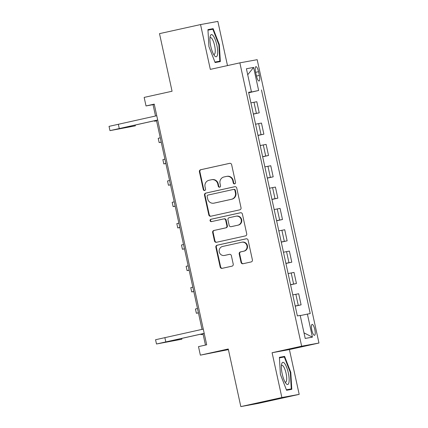<?xml version="1.0" encoding="UTF-8"?>
<svg xmlns="http://www.w3.org/2000/svg" width="428" height="428" viewBox="0 0 428 428"><rect width="100%" height="100%" fill="white"/><g stroke="black" fill="none" stroke-linecap="round" stroke-linejoin="round"><path stroke-width="0.64" d="M234.64 183.88A1.198 1.156 -100.4 0 0 235.518 182.456L231.634 164.652A1.717 1.648 -100.4 0 0 229.659 163.336L200.652 169.739A1.717 1.648 -100.4 0 0 199.405 171.772L203.289 189.572A1.198 1.156 -100.4 0 0 204.67 190.497A1.198 1.156 -100.4 0 0 205.542 189.074L205.039 186.769A5.489 5.28 -100.4 0 1 209.03 180.268L211.448 179.739A5.489 5.28 -100.4 0 1 217.772 183.96L218.275 186.266A1.198 1.156 -100.4 0 0 219.655 187.186A1.198 1.156 -100.4 0 0 220.527 185.763L220.029 183.462A5.489 5.28 -100.4 0 1 224.015 176.962L226.433 176.427A5.489 5.28 -100.4 0 1 232.757 180.648L233.26 182.954A1.198 1.156 -100.4 0 0 234.64 183.88M314.815 329.592A5.591 1.519 77.5 0 0 312.108 324.408A5.591 1.519 77.5 0 0 311.819 330.138A5.591 1.519 77.5 0 0 314.521 335.327A5.591 1.519 77.5 0 0 314.815 329.592M241.039 262.412A1.717 1.648 -100.4 0 0 243.018 263.734L251.156 261.936A1.717 1.648 -100.4 0 0 252.402 259.903L248.09 240.135A1.717 1.648 -100.4 0 0 246.116 238.813L217.108 245.217A1.717 1.648 -100.4 0 0 215.862 247.25L220.174 267.024A1.717 1.648 -100.4 0 0 222.153 268.34L231.981 266.173A1.717 1.648 -100.4 0 0 233.228 264.14L231.382 255.677A1.717 1.648 -100.4 0 0 229.403 254.36L224.529 255.436A4.585 4.414 -100.4 0 1 219.227 251.825A4.585 4.414 -100.4 0 1 222.576 246.469L241.67 242.253A4.585 4.414 -100.4 0 1 246.977 245.865A4.585 4.414 -100.4 0 1 243.623 251.22L240.445 251.921A1.717 1.648 -100.4 0 0 239.199 253.954L241.039 262.412L241.51 262.327A1.717 1.648 -100.4 0 0 243.254 263.68M227.493 65.586L217.863 21.4L200.545 24.573L159.505 33.635L172.067 91.244L144.161 97.407L146.023 105.941L154.23 104.127L206.703 344.808L198.496 346.621L200.358 355.154L228.402 349.617M281.865 397.537L299.183 394.365L289.408 349.558L272.096 352.731L281.865 397.537L240.825 406.6L228.263 348.991L200.358 355.154M272.096 352.731L301.649 346.204L239.867 62.852L257.18 59.679L318.962 343.031L301.649 346.204M200.545 24.573L210.319 69.379L239.867 62.852M239.792 209.827A1.717 1.648 -100.4 0 0 241.039 207.799L236.732 188.026A1.717 1.648 -100.4 0 0 234.753 186.704L205.75 193.114A1.717 1.648 -100.4 0 0 204.504 195.147L208.811 214.915A1.717 1.648 -100.4 0 0 210.79 216.236L239.792 209.827M242.409 214.08L246.721 233.849A1.717 1.648 -100.4 0 1 245.474 235.881L216.472 242.285A1.717 1.648 -100.4 0 1 214.492 240.969L212.646 232.506A1.717 1.648 -100.4 0 1 213.893 230.478L225.658 227.878A1.717 1.648 -100.4 0 0 226.904 225.845L225.679 220.233A1.717 1.648 -100.4 0 0 223.705 218.917L211.459 221.618A1.198 1.156 -100.4 0 1 210.068 220.677A1.198 1.156 -100.4 0 1 210.945 219.275L240.434 212.759A1.717 1.648 -100.4 0 1 242.409 214.08M299.183 394.365L258.137 403.427L240.825 406.6M255.628 72.214L256.447 75.97A5.414 1.471 77.5 0 0 259.068 80.994A5.414 1.471 77.5 0 0 259.352 75.435L258.533 71.679A5.414 1.471 77.5 0 0 255.912 66.661A5.414 1.471 77.5 0 0 255.628 72.214M248.631 92.459L251.434 91.795L248.604 92.314L297.358 315.923L300.189 315.404L305.212 338.452L312.419 337.13L303.992 332.856M251.434 91.795L246.41 68.753L253.617 67.437L258.64 90.479L248.668 92.609M248.705 92.78L258.64 90.479M261.471 89.96L310.225 313.569L307.395 314.088L312.419 337.13M289.408 349.558L318.962 343.031M146.023 105.941L153.037 104.657L155.514 116.004M156.455 120.316L202.037 329.373M202.974 333.68L205.461 345.08M154.283 104.384L153.037 104.657M253.355 114.116L259.229 112.821L256.811 101.725L250.904 102.87M258.009 135.451L263.878 134.157L261.46 123.061L255.553 124.211M262.658 156.787L268.533 155.492L266.114 144.397L260.208 145.547M267.313 178.128L273.182 176.828L270.764 165.732L264.862 166.883M271.962 199.464L277.836 198.164L275.418 187.073L269.512 188.218M276.616 220.8L282.485 219.505L280.067 208.409L274.166 209.554M281.266 242.136L287.14 240.841L284.722 229.745L278.815 230.895M285.92 263.471L291.794 262.177L289.371 251.081L283.47 252.231M290.575 284.807L296.444 283.513L294.025 272.417L288.119 273.567M295.224 306.148L301.098 304.848L298.68 293.752L292.773 294.903M259.229 112.821L253.323 113.966M263.878 134.157L257.977 135.307M268.533 155.492L262.626 156.643M273.182 176.828L267.281 177.978M277.836 198.164L271.93 199.314M282.485 219.505L276.584 220.65M287.14 240.841L281.233 241.986M291.794 262.177L285.888 263.327M296.444 283.513L290.542 284.663M301.098 304.848L295.192 305.999M300.231 315.607L307.395 314.088M247.716 74.75L253.617 67.437M208.923 46.556L215.118 62.552L220.334 61.595L219.35 44.646L213.149 28.655L207.938 29.607L208.923 46.556M291.789 389.33L290.805 372.381L284.609 356.385L279.393 357.337L280.377 374.291L286.578 390.283L291.789 389.33M207.949 29.8L213.149 28.655M207.971 30.147L212.855 29.254L218.858 44.747L219.35 44.646M279.404 357.535L284.609 356.385M279.425 357.878L284.31 356.984L290.318 372.483L290.805 372.381M234.833 183.815A1.198 1.156 -100.4 0 1 233.725 182.868L233.223 180.562A5.489 5.28 -100.4 0 0 227.081 176.304L226.61 176.389M211.625 179.701L212.095 179.616A5.489 5.28 -100.4 0 1 218.237 183.874L218.74 186.18A1.198 1.156 -100.4 0 0 219.848 187.127M229.889 163.298L201.123 169.654A1.717 1.648 -100.4 0 0 199.876 171.687L203.755 189.486A1.198 1.156 -100.4 0 0 204.862 190.439M234.983 186.672L206.216 193.028A1.717 1.648 -100.4 0 0 204.969 195.056L209.281 214.829A1.717 1.648 -100.4 0 0 211.025 216.183M234.876 190.369A1.198 1.156 -100.4 0 0 233.49 189.444L208.035 195.066A1.198 1.156 -100.4 0 0 207.157 196.489L207.692 198.918A5.489 5.28 -100.4 0 0 214.016 203.139L231.42 199.298A5.489 5.28 -100.4 0 0 235.405 192.798L234.876 190.369L235.341 190.283A1.198 1.156 -100.4 0 0 233.961 189.358L233.57 189.427M213.834 203.177L214.305 203.091A5.489 5.28 -100.4 0 0 214.482 203.054L214.016 203.139M235.341 190.283L235.871 192.712A5.489 5.28 -100.4 0 1 231.885 199.213L214.482 203.054M224.17 218.826A1.717 1.648 -100.4 0 1 226.15 220.147L227.37 225.759A1.717 1.648 -100.4 0 1 226.123 227.792L214.364 230.392A1.717 1.648 -100.4 0 0 213.117 232.42L214.963 240.884A1.717 1.648 -100.4 0 0 216.707 242.237M240.664 212.727L211.416 219.19A1.198 1.156 -100.4 0 0 211.732 221.56M237.866 225.181A4.585 4.414 -100.4 0 0 241.215 219.826A4.585 4.414 -100.4 0 0 235.908 216.22L229.183 217.702A1.717 1.648 -100.4 0 0 227.937 219.735L229.162 225.347A1.717 1.648 -100.4 0 0 231.136 226.669L238.332 225.096A4.585 4.414 -100.4 0 0 241.681 219.741A4.585 4.414 -100.4 0 0 236.529 216.103L236.058 216.188M231.489 226.605A1.717 1.648 -100.4 0 0 231.607 226.583L231.136 226.669M238.332 225.096L231.607 226.583M241.82 242.221L242.291 242.136A4.585 4.414 -100.4 0 1 247.443 245.779A4.585 4.414 -100.4 0 1 244.094 251.134L240.911 251.835A1.717 1.648 -100.4 0 0 239.664 253.868L241.51 262.327M224.379 255.468L224.85 255.382A4.585 4.414 -100.4 0 0 225 255.35L224.529 255.436M229.638 254.323L225 255.35M246.346 238.781L217.579 245.132A1.717 1.648 -100.4 0 0 216.333 247.165L220.645 266.938A1.717 1.648 -100.4 0 0 222.389 268.292M156.578 120.878L154.503 121.242L156.541 120.723M157.697 120.038L114.239 129.7L135.366 125.848L109.969 130.631L109.038 126.367L156.76 115.731M109.969 130.631L157.691 119.995M135.366 125.848L135.184 125.013M161.228 142.214L159.152 142.578L161.196 142.064M159.152 142.578L158.221 138.308L160.265 137.795M165.882 163.549L163.806 163.913L165.845 163.4M163.806 163.913L162.875 159.644L164.919 159.13M170.531 184.885L168.455 185.249L170.499 184.736M168.455 185.249L167.525 180.985L169.568 180.466M175.186 206.226L173.11 206.585L175.154 206.071M173.11 206.585L172.179 202.321L174.223 201.807M217.424 55.003A11.358 3.092 77.5 0 0 215.236 39.654A11.358 3.092 77.5 0 0 210.196 36.332A11.358 3.092 77.5 0 0 210.191 36.343A11.358 3.092 77.5 0 0 210.79 46.352A11.358 3.092 77.5 0 0 214.465 55.667A11.358 3.092 77.5 0 0 217.424 55.003M213.561 54.276A8.597 2.338 77.5 0 0 214.166 54.399A8.597 2.338 77.5 0 0 215.049 53.067A8.597 2.338 77.5 0 0 214.048 43.383A8.597 2.338 77.5 0 0 210.458 37.611A8.597 2.338 77.5 0 0 209.961 37.98M218.858 44.747L219.81 61.172L214.931 62.065M214.995 62.237L219.81 61.172M282.223 373.965A11.358 3.092 77.5 0 0 285.92 383.402A11.358 3.092 77.5 0 0 288.306 372.852A11.358 3.092 77.5 0 0 281.651 364.067A11.358 3.092 77.5 0 0 282.223 373.965M285.016 382.006A8.597 2.338 77.5 0 0 285.62 382.134A8.597 2.338 77.5 0 0 286.07 373.318A8.597 2.338 77.5 0 0 281.913 365.341A8.597 2.338 77.5 0 0 281.415 365.71M290.318 372.483L291.27 388.902L286.391 389.796M286.455 389.967L291.27 388.902M179.835 227.562L177.764 227.926L179.803 227.407M177.764 227.926L176.834 223.657L178.872 223.143M184.489 248.898L182.414 249.262L184.457 248.748M182.414 249.262L181.483 244.993L183.526 244.479M189.144 270.234L187.068 270.598L189.106 270.084M187.068 270.598L186.137 266.328L188.176 265.815M193.793 291.57L191.717 291.933L193.761 291.42M191.717 291.933L190.786 287.664L192.83 287.151M198.448 312.905L196.372 313.269L198.41 312.756M196.372 313.269L195.441 309.005L197.485 308.486M203.097 334.247L201.021 334.605L203.065 334.091M204.22 333.407L160.757 343.069L181.884 339.211L156.493 344L155.562 339.73L203.279 329.1M156.493 344L204.21 333.364M181.884 339.211L181.702 338.382M256.399 113.34L253.975 102.244M261.048 134.676L258.63 123.58M265.702 156.011L263.279 144.915M270.352 177.347L267.933 166.251M275.006 198.683L272.588 187.587M279.655 220.019L277.237 208.928M284.31 241.36L281.892 230.264M288.959 262.696L286.541 251.6M293.613 284.031L291.195 272.936M298.268 305.367L295.844 294.271M255.655 72.316L258.533 71.679M256.474 76.072L259.352 75.435M233.223 180.562L232.757 180.648M218.74 186.18L218.275 186.266M218.237 183.874L217.772 183.96M203.755 189.486L203.289 189.572M199.876 171.687L199.405 171.772M201.123 169.654L200.652 169.739M233.725 182.868L233.26 182.954M209.281 214.829L208.811 214.915M204.969 195.056L204.504 195.147M206.216 193.028L205.75 193.114M231.885 199.213L231.42 199.298M235.871 192.712L235.405 192.798M214.963 240.884L214.492 240.969M213.117 232.42L212.646 232.506M214.364 230.392L213.893 230.478M226.123 227.792L225.658 227.878M227.37 225.759L226.904 225.845M226.15 220.147L225.679 220.233M211.416 219.19L210.945 219.275M239.664 253.868L239.199 253.954M240.911 251.835L240.445 251.921M244.094 251.134L243.623 251.22M220.645 266.938L220.174 267.024M216.333 247.165L215.862 247.25M217.579 245.132L217.108 245.217M118.331 124.216L119.262 128.486M164.855 337.585L165.786 341.849M233.998 189.353L233.533 189.438M224.229 218.815L223.758 218.901M231.548 226.594L231.083 226.68M154.396 120.771L154.503 121.242M200.919 334.134L201.021 334.605"/></g></svg>
